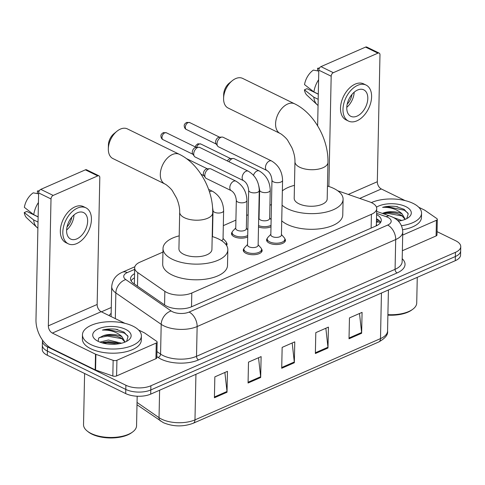 <?xml version="1.0" encoding="UTF-8"?>
<svg xmlns="http://www.w3.org/2000/svg" width="485" height="485" viewBox="0 0 485 485"><rect width="100%" height="100%" fill="white"/><g stroke="black" fill="none" stroke-linecap="round" stroke-linejoin="round"><path stroke-width="0.73" d="M247.689 236.959A9.427 4.371 -178.8 0 1 234.2 236.747A9.427 4.371 -178.8 0 1 231.503 233.6A9.427 4.371 -178.8 0 1 232.218 231.988M284.798 238.711A9.427 4.371 -178.8 0 1 285.447 240.354A9.427 4.371 -178.8 0 1 279.542 244.264A9.427 4.371 -178.8 0 1 269.284 243.106A9.427 4.371 -178.8 0 1 266.592 239.96A9.427 4.371 -178.8 0 1 267.302 238.341M261.494 248.92A9.427 4.371 -178.8 0 1 262.142 250.563A9.427 4.371 -178.8 0 1 256.238 254.473A9.427 4.371 -178.8 0 1 245.98 253.315A9.427 4.371 -178.8 0 1 243.282 250.169A9.427 4.371 -178.8 0 1 243.997 248.55M162.942 252.091L139.977 262.155A17.678 8.19 1.2 0 0 134.678 267.835A17.678 8.19 1.2 0 0 137.776 272.6L164.851 291.339A17.678 8.19 1.2 0 0 166.81 292.473A17.678 8.19 1.2 0 0 191.805 293.001L371.419 214.309A17.678 8.19 1.2 0 0 376.718 208.629A17.678 8.19 1.2 0 0 369.321 201.76L337.712 190.769M376.784 225.61A5.893 2.728 1.2 0 0 376.372 224.561A17.678 8.19 -178.8 0 1 375.966 225.998M376.372 224.561L376.718 208.629M271.461 204.549L269.927 205.222M259.214 209.914L258.863 210.072M248.15 214.764L246.623 215.431M235.91 220.123L223.312 225.646M226.404 242.567A9.427 4.371 -178.8 0 1 227.053 244.21A9.427 4.371 -178.8 0 1 226.592 245.507M270.994 226.75A9.427 4.371 -178.8 0 1 258.505 226.968M134.557 273.679A17.678 8.19 1.2 0 0 130.532 278.736A17.678 8.19 1.2 0 0 133.63 283.501L164.767 305.053A17.678 8.19 1.2 0 0 166.725 306.187A17.678 8.19 1.2 0 0 191.72 306.714L375.972 225.992A17.678 8.19 1.2 0 0 381.271 220.311A17.678 8.19 1.2 0 0 376.59 214.6M437.052 231.642L455.694 240.76A17.678 8.19 -178.8 0 1 460.75 246.659A17.678 8.19 -178.8 0 1 455.451 252.339L150.883 385.769A17.678 8.19 -178.8 0 1 125.882 385.248L47.494 346.914A17.678 8.19 -178.8 0 1 42.438 341.016A17.678 8.19 -178.8 0 1 42.547 340.191M101.401 311.819L111.283 307.49M460.75 246.659L460.574 255.013A17.678 8.19 -178.8 0 1 455.276 260.694L150.708 394.123A17.678 8.19 -178.8 0 1 125.712 393.602L47.318 355.269L47.403 351.091A17.678 8.19 -178.8 0 1 42.347 345.193A17.678 8.19 -178.8 0 0 47.403 351.091L125.797 389.425L47.403 351.091L47.494 346.914M150.708 394.123L150.793 389.946A17.678 8.19 -178.8 0 1 125.797 389.425A17.678 8.19 -178.8 0 0 150.793 389.946L455.366 256.517L150.793 389.946L150.883 385.769M460.665 250.836A17.678 8.19 -178.8 0 1 455.366 256.517A17.678 8.19 -178.8 0 0 460.665 250.836M376.505 218.777A17.678 8.19 -178.8 0 1 380.64 222.385M131.071 280.839A17.678 8.19 -178.8 0 1 134.466 277.856M359.5 313.498L361.604 332.504A4.717 2.952 66.3 0 1 361.64 333.256L362.077 312.37L349.461 317.899L349.018 338.785L361.64 333.256M325.847 328.242L327.951 347.248A4.717 2.952 66.3 0 1 327.987 348L328.424 327.114L315.802 332.643L315.365 353.529L327.987 348M224.882 372.474L226.992 391.48A4.717 2.952 66.3 0 1 227.022 392.232L227.459 371.346L214.843 376.875L214.406 397.761L227.022 392.232M258.535 357.73L260.645 376.736A4.717 2.952 66.3 0 1 260.675 377.488L261.118 356.602L248.496 362.131L248.059 383.017L260.675 377.488M292.188 342.986L294.298 361.992A4.717 2.952 66.3 0 1 294.334 362.744L294.771 341.858L282.149 347.387L281.712 368.273L294.334 362.744M47.318 355.269A17.678 8.19 -178.8 0 1 42.262 349.37L42.438 341.016M156.261 343.028A2.946 1.364 1.2 0 0 157.14 342.083L156.813 357.748A2.946 1.364 -178.8 0 1 155.934 358.694L156.261 343.028L116.927 360.264L116.594 375.93A2.946 1.364 -178.8 0 1 112.823 376.002L95.569 370.007A2.946 1.364 -178.8 0 1 95.181 369.843L52.041 348.745A23.571 14.774 66.3 0 1 35.975 319.791L38.63 192.909A2.946 1.849 -63.9 0 1 40.788 189.374L53.168 195.425A2.946 1.849 116.1 0 0 51.01 198.959L48.348 325.841A5.893 3.692 -113.7 0 0 52.368 333.08L95.509 354.177A2.946 1.364 1.2 0 0 95.897 354.341L113.15 360.337A2.946 1.364 1.2 0 0 116.927 360.264M155.934 358.694L116.594 375.93M124.942 323.331L101.165 311.703A5.893 3.692 -113.7 0 1 97.152 304.465L99.807 177.583A2.946 1.849 116.1 0 0 99.001 175.855A2.946 1.849 116.1 0 0 97.758 175.891L85.378 169.841L40.788 189.374M85.378 169.841A2.946 1.849 -63.9 0 1 86.621 169.805L99.001 175.855M97.758 175.891L53.168 195.425M157.14 342.083A2.946 1.364 1.2 0 0 156.625 341.288L144.633 332.989A2.946 1.364 1.2 0 0 144.306 332.801L138.601 330.012M77.394 212.769A14.732 9.233 116.1 0 0 67.221 226.113A14.732 9.233 116.1 0 0 70.652 239.056A14.732 9.233 116.1 0 0 76.848 238.875A14.732 9.233 116.1 0 0 87.027 225.531A14.732 9.233 116.1 0 0 83.596 212.588A14.732 9.233 116.1 0 0 77.394 212.769M38.127 216.947L26.839 211.424L24.25 212.557L33.641 219.917L38.018 222.063M85.924 207.822L83.45 206.61A20.037 12.555 116.1 0 0 75.017 206.859A20.037 12.555 116.1 0 0 61.177 225.01A20.037 12.555 116.1 0 0 65.845 242.615L68.318 243.822A20.037 12.555 116.1 0 0 76.751 243.573A20.037 12.555 116.1 0 0 90.592 225.428A20.037 12.555 116.1 0 0 85.924 207.822A20.037 12.555 116.1 0 0 77.497 208.071A20.037 12.555 116.1 0 0 63.656 226.216A20.037 12.555 116.1 0 0 68.318 243.822M33.641 219.917A19.448 12.186 116.1 0 0 36.969 227.453A19.448 12.186 116.1 0 0 37.891 228.192M24.25 212.557A15.32 9.603 116.1 0 0 26.808 217.971L36.969 227.453M39.249 190.854A15.32 9.603 116.1 0 0 37.418 190.999L37.363 193.618M39.018 191.296L37.418 190.999M38.43 202.506A19.448 12.186 116.1 0 0 33.75 214.697L24.359 207.337A15.32 9.603 116.1 0 1 33.216 192.842L38.612 193.854M38.127 216.837L33.75 214.697M67.033 226.901A11.786 7.384 116.1 0 0 71.774 217.201M66.615 230.054A14.732 9.233 116.1 0 0 74.011 214.934M137.176 396.227L136.558 425.733A26.517 12.289 -178.8 0 1 132.508 432.068L131.49 432.808A25.341 11.743 -178.8 0 1 91.932 434.148A25.341 11.743 -178.8 0 1 88.294 431.905L87.306 431.123A26.517 12.289 -178.8 0 1 83.529 424.617L84.602 373.498M132.508 432.068A26.517 12.289 -178.8 0 1 91.113 433.469A26.517 12.289 -178.8 0 1 87.306 431.123M132.957 326.15A29.47 13.653 -178.8 0 1 141.384 335.984A29.47 13.653 -178.8 0 1 122.935 348.212A29.47 13.653 -178.8 0 1 90.889 344.58A29.47 13.653 -178.8 0 1 82.462 334.747A29.47 13.653 -178.8 0 1 100.916 322.519A29.47 13.653 -178.8 0 1 132.957 326.15M141.384 335.984L141.299 340.161A29.47 13.653 -178.8 0 1 122.844 352.389A29.47 13.653 -178.8 0 1 90.804 348.757A29.47 13.653 -178.8 0 1 82.377 338.924L82.462 334.747M119.328 343.701L115.769 342.489L108.343 341.658L101.814 342.768M121.583 343.216L108.379 340.003L99.892 342.107M124.936 342.125L121.286 338.003L115.903 335.856L108.482 335.032L103.19 335.741L98.637 338.16L98.17 341.355M103.19 335.741A13.319 6.172 -178.8 0 1 121.323 336.42A13.319 6.172 -178.8 0 1 122.038 336.802L125.081 342.07M98.212 341.373A19.212 8.9 -178.8 0 1 95.454 339.676A19.212 8.9 -178.8 0 1 100.177 328.127A19.212 8.9 -178.8 0 1 125.639 329.357A19.212 8.9 -178.8 0 1 128.204 340.361A19.212 8.9 -178.8 0 1 98.212 341.373M126.609 341.343L128.058 336.578L123.972 332.086L115.679 329.206C110.932 328.672 106.518 328.963 102.432 330.091C110.107 329.824 116.455 331.849 121.474 336.172L122.038 336.802M116.521 342.695L107.288 341.901L103.256 342.319M116.661 336.063L107.427 335.268L103.396 335.687M117.709 329.642L115.679 329.206M118.055 343.901L107.276 342.725L103.208 343.156M122.456 338.791L107.409 336.099L99.213 337.602M127.81 335.905L124.257 333.001L107.549 329.467L102.432 330.091M127.355 128.883A16.502 10.343 116.1 0 0 120.413 129.089A16.502 10.343 116.1 0 0 116.946 131.241A16.502 10.343 116.1 0 0 108.331 148.871A16.502 10.343 116.1 0 0 112.859 158.534L164.845 183.954A16.502 10.343 -63.9 0 1 161.002 169.453A16.502 10.343 -63.9 0 1 172.399 154.509A16.502 10.343 -63.9 0 1 179.341 154.309L127.355 128.883M164.845 183.954L166.1 184.664C169.404 187.228 171.563 189.368 172.563 191.072L176.631 198.213C178.777 203.367 179.802 208.035 179.692 212.218L178.929 248.769A16.502 7.645 1.2 0 0 183.645 254.273A16.502 7.645 1.2 0 0 201.59 256.31A16.502 7.645 1.2 0 0 211.927 249.46L212.691 212.909C213.321 189.914 198.959 163.688 179.341 154.309M212.194 236.541A32.416 15.017 -178.8 0 1 218.565 238.978A32.416 15.017 -178.8 0 1 227.835 249.793A32.416 15.017 -178.8 0 1 207.538 263.246A32.416 15.017 -178.8 0 1 172.29 259.251A32.416 15.017 -178.8 0 1 163.021 248.435A32.416 15.017 -178.8 0 1 179.201 235.849M227.835 249.793L227.507 265.459A32.416 15.017 -178.8 0 1 207.21 278.911A32.416 15.017 -178.8 0 1 171.963 274.916A32.416 15.017 -178.8 0 1 162.693 264.101L163.021 248.435M108.331 148.871L108.41 145.009A10.609 6.644 -63.9 0 1 113.951 133.678L116.946 131.241M242.621 78.388A16.502 10.343 116.1 0 0 235.68 78.594A16.502 10.343 116.1 0 0 232.212 80.746A16.502 10.343 116.1 0 0 223.591 98.37A16.502 10.343 116.1 0 0 228.126 108.034L280.112 133.454A16.502 10.343 -63.9 0 1 276.268 118.958A16.502 10.343 -63.9 0 1 287.666 104.014A16.502 10.343 -63.9 0 1 294.607 103.808L242.621 78.388M280.112 133.454L281.361 134.169C284.671 136.734 286.823 138.868 287.829 140.577L291.897 147.719C294.043 152.866 295.068 157.534 294.959 161.723L294.195 198.274A16.502 7.645 1.2 0 0 298.912 203.779A16.502 7.645 1.2 0 0 316.857 205.81A16.502 7.645 1.2 0 0 327.187 198.965L327.957 162.414C328.587 139.413 314.219 113.187 294.607 103.808M327.46 186.04A32.416 15.017 -178.8 0 1 333.832 188.483A32.416 15.017 -178.8 0 1 343.095 199.299A32.416 15.017 -178.8 0 1 322.804 212.751A32.416 15.017 -178.8 0 1 287.556 208.756A32.416 15.017 -178.8 0 1 282.058 205.179M343.095 199.299L342.768 214.964A32.416 15.017 -178.8 0 1 322.476 228.411A32.416 15.017 -178.8 0 1 287.229 224.422A32.416 15.017 -178.8 0 1 281.73 220.845M282.355 190.866A32.416 15.017 -178.8 0 1 294.462 185.349M223.591 98.37L223.676 94.514A10.609 6.644 -63.9 0 1 229.217 83.184L232.212 80.746M248.265 171.181C255.28 175.406 258.948 181.857 259.269 190.532L258.123 245.252A5.305 2.455 -178.8 0 1 254.801 247.453A5.305 2.455 -178.8 0 1 249.035 246.804A5.305 2.455 -178.8 0 1 247.52 245.034L248.666 190.308C248.162 185.706 246.477 182.506 243.603 180.705A5.305 3.322 -63.9 0 1 242.373 176.049A5.305 3.322 -63.9 0 1 246.034 171.241A5.305 3.322 -63.9 0 1 246.271 171.15A5.305 3.322 -63.9 0 1 248.265 171.181L199.826 147.495A5.305 3.322 -63.9 0 0 198.692 147.276A5.305 3.322 -63.9 0 0 197.595 147.555A5.305 3.322 -63.9 0 0 193.709 153.915A5.305 3.322 -63.9 0 0 194.303 156.255A5.305 3.322 -63.9 0 0 195.17 157.025L243.603 180.705M258.135 244.755L260.9 247.883A8.839 4.098 -178.8 0 1 261.573 249.508A8.839 4.098 -178.8 0 1 256.038 253.176A8.839 4.098 -178.8 0 1 246.422 252.085A8.839 4.098 -178.8 0 1 243.894 249.132A8.839 4.098 -178.8 0 1 244.64 247.544L247.532 244.531M194.303 156.255L192.715 153.933A3.831 2.401 -63.9 0 1 192.284 152.248A3.831 2.401 -63.9 0 1 195.091 147.652A3.831 2.401 -63.9 0 1 195.885 147.452L198.692 147.276M271.57 160.965C278.584 165.197 282.252 171.648 282.579 180.323L281.427 235.043A5.305 2.455 -178.8 0 1 278.111 237.244A5.305 2.455 -178.8 0 1 272.34 236.589A5.305 2.455 -178.8 0 1 270.824 234.819L271.97 180.099C271.467 175.497 269.781 172.296 266.908 170.496A5.305 3.322 -63.9 0 1 265.677 165.84A5.305 3.322 -63.9 0 1 269.339 161.032A5.305 3.322 -63.9 0 1 269.575 160.941A5.305 3.322 -63.9 0 1 271.57 160.965L223.13 137.279A5.305 3.322 -63.9 0 0 221.997 137.067A5.305 3.322 -63.9 0 0 220.899 137.346A5.305 3.322 -63.9 0 0 217.019 143.705A5.305 3.322 -63.9 0 0 217.607 146.046A5.305 3.322 -63.9 0 0 218.474 146.809L266.908 170.496M281.439 234.54L284.204 237.674A8.839 4.098 -178.8 0 1 284.877 239.293A8.839 4.098 -178.8 0 1 279.342 242.967A8.839 4.098 -178.8 0 1 269.727 241.876A8.839 4.098 -178.8 0 1 267.199 238.923A8.839 4.098 -178.8 0 1 267.944 237.335L270.836 234.322M217.607 146.046L216.019 143.724A3.831 2.401 -63.9 0 1 215.595 142.032A3.831 2.401 -63.9 0 1 218.395 137.443A3.831 2.401 -63.9 0 1 219.19 137.243L221.997 137.067M209.49 191.939A5.305 3.322 -63.9 0 1 210.629 191.32A5.305 3.322 -63.9 0 1 212.624 191.351C219.632 195.576 223.3 202.027 223.627 210.702L223.039 238.899A5.305 2.455 -178.8 0 1 221.463 240.596M223.045 238.396L225.81 241.53A8.839 4.098 -178.8 0 1 226.483 243.149A8.839 4.098 -178.8 0 1 225.925 244.537M246.932 200.493L246.344 228.69A5.305 2.455 -178.8 0 1 243.021 230.89A5.305 2.455 -178.8 0 1 237.256 230.236A5.305 2.455 -178.8 0 1 235.734 228.465L236.328 200.269C235.825 195.667 234.14 192.466 231.266 190.672A5.305 3.322 -63.9 0 1 229.811 187.562A5.305 3.322 -63.9 0 1 233.934 181.111A5.305 3.322 -63.9 0 1 235.928 181.141C242.936 185.367 246.61 191.817 246.932 200.493A5.305 2.455 -178.8 0 1 245.574 202.087A5.305 2.455 -178.8 0 1 237.844 202.039A5.305 2.455 -178.8 0 1 236.328 200.269M231.266 190.672L206.264 178.444A5.305 3.322 -63.9 0 1 205.397 177.68A5.305 3.322 -63.9 0 1 204.809 175.334A5.305 3.322 -63.9 0 1 209.787 168.701A5.305 3.322 -63.9 0 1 210.927 168.913L235.928 181.141M247.72 235.504A8.839 4.098 -178.8 0 1 234.643 235.522A8.839 4.098 -178.8 0 1 232.115 232.57A8.839 4.098 -178.8 0 1 232.855 230.981L235.746 227.968M205.397 177.68L203.809 175.358A3.831 2.401 -63.9 0 1 203.385 173.666A3.831 2.401 -63.9 0 1 206.192 169.071A3.831 2.401 -63.9 0 1 206.98 168.871L209.787 168.701M253.497 175.249A5.305 3.322 -63.9 0 1 257.238 170.902A5.305 3.322 -63.9 0 1 259.233 170.926C266.247 175.158 269.915 181.608 270.236 190.284L269.648 218.48A5.305 2.455 -178.8 0 1 266.326 220.681A5.305 2.455 -178.8 0 1 260.56 220.026A5.305 2.455 -178.8 0 1 259.045 218.256L259.633 190.059L258.802 185.816M271.024 225.295A8.839 4.098 -178.8 0 1 258.535 225.573M227.386 160.971A3.831 2.401 -63.9 0 1 229.496 158.862A3.831 2.401 -63.9 0 1 230.284 158.662L233.097 158.492A5.305 3.322 -63.9 0 1 234.231 158.704L259.233 170.926M229.035 161.772A5.305 3.322 -63.9 0 1 233.097 158.492M436.427 220.287A2.946 1.364 1.2 0 0 437.312 219.341L436.985 235.007A2.946 1.364 -178.8 0 1 436.1 235.952L436.427 220.287L402.695 235.067M436.1 235.952L402.368 250.733M317.633 125.845L318.803 70.167A2.946 1.849 -63.9 0 1 320.961 66.633L333.334 72.683A2.946 1.849 116.1 0 0 331.176 76.218L328.866 186.482M405.108 200.59L381.337 188.962A5.893 3.692 -113.7 0 1 377.318 181.723L379.979 54.841A2.946 1.849 116.1 0 0 379.167 53.114A2.946 1.849 116.1 0 0 377.93 53.15L365.551 47.1L320.961 66.633M365.551 47.1A2.946 1.849 -63.9 0 1 366.787 47.063L379.167 53.114M377.93 53.15L333.334 72.683M437.312 219.341A2.946 1.364 1.2 0 0 436.797 218.547L424.805 210.248A2.946 1.364 1.2 0 0 424.478 210.06L418.773 207.271M357.566 90.028A14.732 9.233 116.1 0 0 347.387 103.372A14.732 9.233 116.1 0 0 350.819 116.315A14.732 9.233 116.1 0 0 357.021 116.133A14.732 9.233 116.1 0 0 367.193 102.79A14.732 9.233 116.1 0 0 363.762 89.846A14.732 9.233 116.1 0 0 357.566 90.028M318.299 94.205L307.005 88.682L304.422 89.816L313.807 97.176L318.19 99.322M366.096 85.081L363.617 83.869A20.037 12.555 116.1 0 0 355.19 84.117A20.037 12.555 116.1 0 0 341.349 102.268A20.037 12.555 116.1 0 0 346.017 119.874L348.491 121.08A20.037 12.555 116.1 0 0 356.918 120.832A20.037 12.555 116.1 0 0 370.758 102.687A20.037 12.555 116.1 0 0 366.096 85.081A20.037 12.555 116.1 0 0 357.663 85.33A20.037 12.555 116.1 0 0 343.823 103.475A20.037 12.555 116.1 0 0 348.491 121.08M313.807 97.176A19.448 12.186 116.1 0 0 317.142 104.711A19.448 12.186 116.1 0 0 318.063 105.451M304.422 89.816A15.32 9.603 116.1 0 0 306.981 95.23L317.142 104.711M319.415 68.112A15.32 9.603 116.1 0 0 317.59 68.258L317.536 70.877M319.185 68.555L317.59 68.258M318.603 79.764A19.448 12.186 116.1 0 0 313.916 91.956L304.531 84.596A15.32 9.603 116.1 0 1 313.383 70.101L318.778 71.113M318.299 94.096L313.916 91.956M347.205 104.16A11.786 7.384 116.1 0 0 351.946 94.46M346.787 107.312A14.732 9.233 116.1 0 0 354.183 92.192M417.264 277.347L416.724 302.992A26.517 12.289 -178.8 0 1 412.68 309.327L411.662 310.067A25.341 11.743 -178.8 0 1 387.891 315.135M412.68 309.327A26.517 12.289 -178.8 0 1 387.903 314.638M371.358 202.584A29.47 13.653 -178.8 0 1 413.129 203.409A29.47 13.653 -178.8 0 1 421.556 213.242A29.47 13.653 -178.8 0 1 401.477 225.719M421.556 213.242L421.465 217.419A29.47 13.653 -178.8 0 1 402.629 229.708M399.495 220.96L397.239 220.117M401.75 220.475L393.523 217.589M405.108 219.384L401.459 215.261L396.075 213.115L388.655 212.291L382.228 213.345M383.356 213A13.319 6.172 -178.8 0 1 401.489 213.679A13.319 6.172 -178.8 0 1 402.204 214.055L405.248 219.323M376.475 207.186A19.212 8.9 -178.8 0 1 405.806 206.616A19.212 8.9 -178.8 0 1 408.37 217.619A19.212 8.9 -178.8 0 1 398.337 221.148M406.776 218.602L408.224 213.837L404.138 209.344L395.845 206.464C391.104 205.931 386.69 206.222 382.598 207.35C390.273 207.083 396.627 209.108 401.647 213.43L402.204 214.055M396.833 213.321L387.6 212.527L383.568 212.945M397.876 206.901L395.845 206.464M402.629 216.049L387.582 213.351L383.489 213.788M407.982 213.164L404.429 210.26L387.721 206.725L382.598 207.35M164.567 304.913L164.851 291.339M380.543 222.542L379.797 222.269A17.678 8.985 109.2 0 0 376.433 222.306M191.514 306.799L191.805 293.001M137.491 286.174L137.776 272.6M371.128 228.114L371.419 214.309M134.648 269.369L127.258 272.606A11.786 5.462 1.2 0 0 125.791 279.572L171.138 310.958A11.786 5.462 1.2 0 0 172.442 311.716A11.786 5.462 1.2 0 0 189.108 312.067L387.667 225.076A11.786 5.462 1.2 0 0 387.824 217.359A11.786 5.462 1.2 0 0 386.266 216.71L376.621 213.358M387.667 225.076A11.786 7.384 -113.7 0 1 395.699 239.554L197.14 326.544A23.571 10.919 -178.8 0 1 163.809 325.847A23.571 10.919 -178.8 0 1 161.196 324.332L160.577 354.092A23.571 10.919 1.2 0 0 163.184 355.608A23.571 10.919 1.2 0 0 196.516 356.305L395.075 269.32A23.571 10.919 1.2 0 0 402.138 261.742L402.762 231.982A23.571 10.919 -178.8 0 1 395.699 239.554L395.075 269.32A2.946 1.849 66.3 0 0 397.082 272.94L198.523 359.925A2.946 1.849 66.3 0 1 196.516 356.305L197.14 326.544A11.786 7.384 -113.7 0 0 189.108 312.067M402.762 231.982C402.435 225.204 399.113 220.281 392.783 217.213L389.916 216.019A11.786 5.99 109.2 0 0 386.266 216.71M198.523 359.925A26.517 12.289 -178.8 0 1 161.026 359.142A26.517 12.289 -178.8 0 1 158.092 357.439L156.837 356.572M109.149 315.608A26.517 12.289 -178.8 0 1 111.162 313.334M402.204 258.723A26.517 12.289 -178.8 0 1 397.082 272.94M125.882 385.248L125.712 393.602M455.451 252.339L455.276 260.694M171.138 310.958A11.786 8.554 124.7 0 0 161.196 324.332L115.848 292.94L115.315 318.621M125.791 279.572A11.786 8.554 124.7 0 0 115.848 292.94A23.571 10.919 -178.8 0 1 111.72 286.593L111.095 316.353A23.571 10.919 1.2 0 0 111.095 316.559M156.946 351.583L160.577 354.092A2.946 2.14 -55.3 0 1 158.092 357.439M127.258 272.606A11.786 7.384 -113.7 0 0 122.305 272.255C115.86 275.056 112.332 279.833 111.72 286.593M376.481 219.802L379.44 220.827M137.043 402.447L159.038 417.664A23.571 10.919 1.2 0 0 161.644 419.179A23.571 10.919 1.2 0 0 194.976 419.877A5.893 3.692 66.3 0 1 193.212 423.259C183.148 426.964 173.163 426.751 163.263 422.629L136.994 404.751M160.541 421.047A5.893 4.28 124.7 0 1 159.038 417.664L159.607 390.225M195.928 374.311L194.976 419.877L380.495 338.603A23.571 10.919 1.2 0 0 387.557 331.025C388.255 334.62 385.314 338.275 378.73 341.986A5.893 3.692 -113.7 0 0 380.495 338.603L381.446 293.037M294.298 361.992L281.73 367.497M260.645 376.736L248.071 382.241M226.992 391.48L214.418 396.985M327.951 347.248L315.383 352.753M361.604 332.504L349.036 338.009M97.152 304.465L48.348 325.841M101.165 311.703L52.368 333.08M95.181 369.843L95.509 354.177M51.01 198.959L38.63 192.909M95.897 354.341L95.569 370.007M112.823 376.002L113.15 360.337M179.692 212.218A16.502 7.645 1.2 0 0 184.415 217.723A16.502 7.645 1.2 0 0 207.744 218.214A16.502 7.645 1.2 0 0 212.691 212.909M294.959 161.723A16.502 7.645 1.2 0 0 299.675 167.228A16.502 7.645 1.2 0 0 323.01 167.719A16.502 7.645 1.2 0 0 327.957 162.414M166.422 132.799L163.202 132.726C161.735 133.757 161.032 134.533 161.093 135.06C160.753 134.794 160.583 138.631 163.057 139.68A3.831 2.401 -63.9 0 1 162.16 136.315A3.831 2.401 -63.9 0 1 164.809 132.841A3.831 2.401 -63.9 0 1 166.422 132.799L196.334 147.422M163.202 132.726A3.831 2.401 66.3 0 1 164.809 132.841M259.269 190.532A5.305 2.455 -178.8 0 1 257.911 192.127A5.305 2.455 -178.8 0 1 250.181 192.078A5.305 2.455 -178.8 0 1 248.666 190.308M189.726 122.584L186.507 122.517C185.04 123.548 184.336 124.324 184.397 124.851C184.058 124.584 183.888 128.422 186.361 129.471A3.831 2.401 -63.9 0 1 185.47 126.106A3.831 2.401 -63.9 0 1 188.113 122.632A3.831 2.401 -63.9 0 1 189.726 122.584L219.638 137.213M186.507 122.517A3.831 2.401 66.3 0 1 188.113 122.632M282.579 180.323A5.305 2.455 -178.8 0 1 281.215 181.917A5.305 2.455 -178.8 0 1 273.485 181.869A5.305 2.455 -178.8 0 1 271.97 180.099M223.627 210.702A5.305 2.455 -178.8 0 1 222.269 212.303A5.305 2.455 -178.8 0 1 214.54 212.248A5.305 2.455 -178.8 0 1 213.024 210.484L212.527 207.198M196.595 147.41A3.831 2.401 -63.9 0 1 199.214 144.057A3.831 2.401 -63.9 0 1 200.82 144.009L230.733 158.631M195.346 146.937L195.867 145.451L197.601 143.942A3.831 2.401 66.3 0 1 199.214 144.057M270.236 190.284A5.305 2.455 -178.8 0 1 268.878 191.878A5.305 2.455 -178.8 0 1 261.148 191.83A5.305 2.455 -178.8 0 1 259.633 190.059M377.318 181.723L348.279 194.443M381.337 188.962L359.731 198.426M331.176 76.218L318.803 70.167M379.797 222.269L376.457 221.112M134.345 283.883L134.678 267.835M134.854 266.756L122.305 272.255M389.916 216.019L376.657 211.411M378.73 341.986L193.212 423.259M387.557 331.025L388.418 289.981M261.573 249.508L261.518 252.067M243.894 249.132L243.84 251.697M163.057 139.68L192.969 154.309M284.877 239.293L284.822 241.857M267.199 238.923L267.15 241.488M186.361 129.471L216.274 144.094M226.483 243.149L226.44 245.271M212.472 236.619L213.024 210.484M212.624 191.351L208.623 189.392M246.356 228.186L247.835 229.872M186.282 158.504L207.428 168.847M232.115 232.57L232.06 235.134M201.045 174.248L204.064 175.728M269.66 217.977L271.139 219.663M259.051 217.753L258.693 218.129M200.82 144.009L197.601 143.942"/></g></svg>

